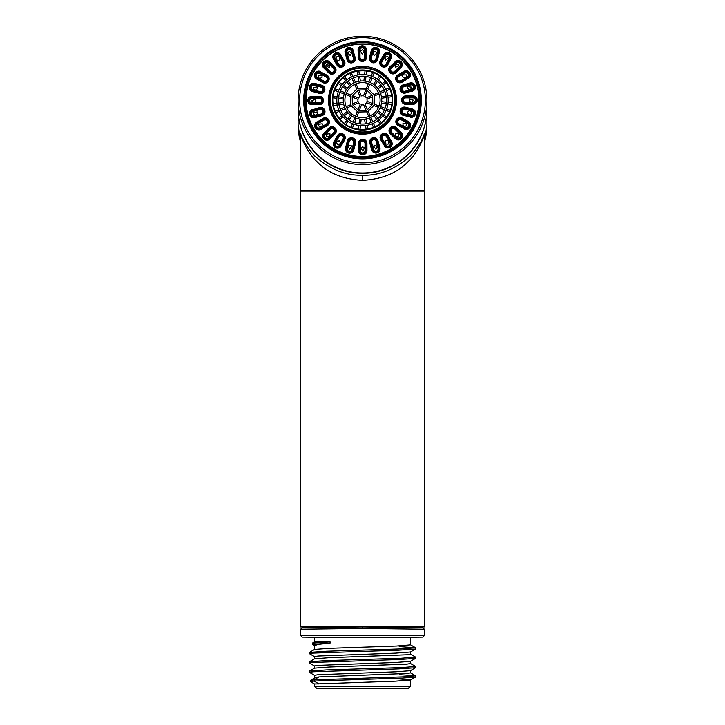 <?xml version="1.0" encoding="UTF-8"?>
<svg xmlns="http://www.w3.org/2000/svg" width="725" height="725" viewBox="0 0 725 725"><rect width="100%" height="100%" fill="white"/><g stroke="black" fill="none" stroke-linecap="round" stroke-linejoin="round"><path stroke-width="1.09" d="M375.024 191.092L362.681 191.092M300.667 134.913L300.485 133.826C301.056 132.167 299.624 139.064 314.704 156.002C329.866 169.387 345.798 175.794 362.5 175.214C379.22 175.794 395.161 169.378 410.323 155.975C425.358 139.073 423.953 132.167 424.515 133.826L424.333 134.913M300.485 133.826L300.676 135.212C301.056 136.227 306.947 152.803 316.861 161.53C327.718 173.012 342.934 179.283 362.5 180.344C382.111 179.274 397.354 172.985 408.22 161.458C418.08 152.739 423.953 136.209 424.324 135.212L424.343 134.778M300.676 626.926L300.676 191.092L424.324 191.092L424.324 626.926L300.676 626.926M317.088 688.75L407.912 688.75L410.495 686.176L314.505 686.176L317.088 688.75M314.505 686.176L314.505 683.992L395.506 681.174L410.423 680.041L415.525 677.087L415.525 675.763L399.33 674.64M410.495 670.652L410.495 672.891L406.825 673.471L318.855 676.923L314.741 677.911M314.505 678.047L314.505 675.292L318.157 674.703L395.515 671.821L410.423 670.697L415.588 667.671L415.525 666.411L410.423 663.466M410.495 679.959L399.348 678.926M318.855 683.992L314.224 681.056L402.538 678.083L415.525 677.087M314.577 675.365L309.412 672.347L313.291 671.776L398.678 668.894L415.525 667.743M314.577 666.021L309.412 663.003L313.3 662.423L398.65 659.551L415.525 658.4L415.534 657.067L410.423 654.122M314.577 656.678L309.412 653.651L313.354 653.08L398.569 650.207L415.525 649.056L415.525 647.724L399.185 646.591M314.505 658.835L314.505 656.596L318.157 656.016L395.506 653.134L410.423 652.011L415.525 649.056M314.505 668.178L314.505 665.94L318.157 665.36L395.515 662.478L410.423 661.354L415.525 658.4M310.454 681.618L310.517 680.367L314.224 679.869L314.224 681.056L310.454 681.618L314.505 683.992M318.855 676.923L314.224 679.869L403.78 676.842L415.588 675.836M410.495 661.309L410.495 663.547L406.843 664.127L329.431 667.009L314.577 668.133L309.475 671.087L326.25 669.945L400.526 667.634L415.588 666.483M410.495 651.965L410.495 654.195L406.834 654.784L329.449 657.666L314.577 658.789L309.466 661.744L326.322 660.593L400.49 658.291L415.588 657.14M330.083 641.888L330.083 643.075L312.312 644.389L312.375 643.12L330.083 641.888L314.505 641.888L314.505 637.23L410.495 637.23L410.495 644.851L396.475 646.02L329.485 648.313L314.577 649.446L309.475 652.4L326.468 651.24L400.417 648.947L415.588 647.797M309.412 672.347L309.475 671.087M309.412 663.003L309.466 661.744M314.505 649.482L314.505 645.54L318.583 644.308L330.083 643.075M325.924 626.926L302.207 627.669L362.5 626.926L362.5 628.475L424.107 629.209L364.467 628.493M422.793 627.669L362.5 626.926L422.802 627.669L424.324 629.209L422.956 629.191M325.924 627.379L302.189 627.669L300.676 629.209L362.5 628.475M312.312 644.389L314.786 645.866M362.264 44.098A56.414 56.197 180 0 1 418.914 100.295A56.414 56.197 180 0 1 362.736 156.491A56.414 56.197 180 0 1 306.086 100.295A56.414 56.197 180 0 1 362.264 44.098M358.041 50.016L358.331 57.212L358.041 50.016A4.241 4.223 -0 0 1 361.938 45.793A4.241 4.223 -0 0 1 366.524 49.98L366.297 57.175L366.524 49.98M395.986 72.654L401.061 67.552L395.986 72.654A4.241 4.223 -0 0 1 390.222 72.899A4.241 4.223 -0 0 1 389.959 66.709L390.141 66.89A3.988 3.969 -0 0 0 391.464 73.361A3.988 3.969 -0 0 0 395.796 72.482L395.324 72.047A3.317 3.308 180 0 1 389.651 69.736A3.317 3.308 180 0 1 390.612 67.398L395.805 62.422L390.612 67.398L390.141 66.89L395.216 61.788L389.959 66.709M366.959 150.573L366.923 143.387L366.959 150.573A4.241 4.223 -0 0 1 363.062 154.797A4.241 4.223 -0 0 1 358.476 150.61L358.703 143.423L358.476 150.61M312.031 104.735L319.245 104.454L312.031 104.735A4.241 4.223 -0 0 1 307.79 100.847A4.241 4.223 -0 0 1 311.995 96.28L319.208 96.253A4.241 4.223 -0 0 1 323.45 100.132A4.241 4.223 -0 0 1 319.245 104.699M362.645 134.17A34.003 33.876 -0 0 0 396.502 100.15A34.003 33.876 -0 0 0 362.355 66.419A34.003 33.876 -0 0 0 328.498 100.44A34.003 33.876 -0 0 0 362.645 134.17M365.599 50.025L365.472 57.221L365.599 50.025A3.317 3.308 180 0 0 362.455 46.735A3.317 3.308 180 0 0 358.966 50.052L359.165 57.248L359.129 50.061L358.304 50.025A3.988 3.969 -0 0 1 361.965 46.047A3.988 3.969 -0 0 1 366.27 49.989L365.599 50.025M362.282 49.771L364.267 51.167L362.301 53.949L360.316 51.167L362.282 49.771M375.441 51.439L376.909 52.843L374.372 55.481L372.967 52.68L375.441 51.439M387.721 56.441L388.7 57.719L385.637 60.066L384.776 57.393L387.721 56.441M398.27 64.443L398.841 65.449L395.324 67.407L394.935 64.969L398.27 64.443M402.774 76.995C405.338 78.617 406.544 77.919 406.39 74.892L402.765 74.902L402.774 76.995M411.519 87.082C410.885 90.045 409.534 90.407 407.477 88.178L407.722 86.511L411.555 87.208M413.005 104.309L412.996 103.276L405.792 103.312L413.005 103.421A3.317 3.308 180 0 0 416.304 100.104A3.317 3.308 180 0 0 412.969 96.815L412.969 95.854A4.241 4.223 -0 0 1 417.21 99.742A4.241 4.223 -0 0 1 413.005 104.309L405.792 104.337A4.241 4.223 -0 0 1 401.55 100.458A4.241 4.223 -0 0 1 405.755 95.89L412.969 95.854M413.304 100.168C411.918 102.868 410.522 102.877 409.118 100.186L409.48 98.999L413.304 100.168M411.628 113.272C409.589 115.529 408.238 115.175 407.577 112.212C409.616 109.964 410.966 110.318 411.628 113.272M406.607 125.507C404.052 127.156 402.837 126.458 402.964 123.431L406.816 123.93L406.607 125.507M395.361 138.711L396.131 137.995L390.893 133.038L396.013 138.094A3.317 3.308 180 0 0 401.668 135.729A3.317 3.308 180 0 0 400.689 133.4L395.451 128.47L400.572 133.527L401.333 132.711L396.212 127.645A4.241 4.223 -0 0 0 389.996 127.917A4.241 4.223 -0 0 0 390.24 133.645L395.361 138.711A4.241 4.223 -0 0 0 401.587 138.439A4.241 4.223 -0 0 0 401.333 132.711M398.578 136.019C395.678 136.953 394.69 135.974 395.605 133.083L399.085 133.907L398.578 136.019M388.093 144.112C389.724 141.547 389.017 140.351 385.981 140.505C384.35 143.061 385.048 144.266 388.093 144.112M377.97 140.777L377.082 141.058L378.822 148.045A3.154 3.145 180 0 1 376.692 151.878A3.154 3.145 180 0 1 372.732 149.703L372.568 149.731A3.317 3.308 -0 0 0 379.093 148.843A3.317 3.308 -0 0 0 378.976 147.991L379.864 147.71L377.97 140.777A4.241 4.223 -0 0 0 372.451 137.913A4.241 4.223 -0 0 0 369.786 142.997L371.68 149.93A4.241 4.223 -0 0 0 377.199 152.803A4.241 4.223 -0 0 0 379.864 147.71M375.858 149.214L373.556 146.051L374.752 145.19L377.19 146.287L375.858 149.214M359.401 150.646A3.317 3.308 -0 0 0 362.545 153.927A3.317 3.308 -0 0 0 366.034 150.619L365.835 143.441L365.871 150.628A3.154 3.145 180 0 1 362.817 153.782A3.154 3.145 180 0 1 359.555 150.655L359.364 143.459L359.401 150.646L358.73 150.61A3.988 3.969 -0 0 0 363.035 154.552A3.988 3.969 -0 0 0 366.696 150.583L366.034 150.619M362.718 150.999L360.896 147.864L362.699 146.822L364.521 147.873L362.718 150.999M355.576 143.061L354.688 142.861L352.694 149.785A3.154 3.145 180 0 1 348.924 152.042A3.154 3.145 180 0 1 346.586 148.181L346.432 148.127A3.317 3.308 -0 0 0 349.042 152.223A3.317 3.308 -0 0 0 352.848 149.812L353.737 150.002L355.576 143.061A4.241 4.223 -0 0 0 352.241 137.823A4.241 4.223 -0 0 0 347.375 140.904L345.535 147.855A4.241 4.223 -0 0 0 348.879 153.084A4.241 4.223 -0 0 0 353.737 150.002M349.559 149.332L348.208 146.396L350.628 145.29L351.843 146.169L349.559 149.332M337.279 144.32L336.382 141.738L339.363 140.695C341.013 143.242 340.324 144.447 337.279 144.32M323.939 133.038L324.592 133.717A3.317 3.308 180 0 0 325.534 139.037A3.317 3.308 180 0 0 329.304 138.375L334.27 133.173L329.195 138.276L329.966 138.983L335.041 133.88A4.241 4.223 -0 0 0 334.778 127.691A4.241 4.223 -0 0 0 329.014 127.935L323.939 133.038A4.241 4.223 -0 0 0 324.202 139.227A4.241 4.223 -0 0 0 329.966 138.983M329.676 133.364C330.618 136.246 329.63 137.233 326.73 136.327L326.214 134.198L329.884 133.599M318.61 125.878L318.393 124.283L322.226 123.776C322.38 126.802 321.175 127.5 318.61 125.878M313.481 113.689L313.463 112.674L317.206 111.922L317.523 112.593C316.888 115.556 315.538 115.927 313.481 113.689M319.208 96.253L319.208 96.516A3.988 3.969 -0 0 1 323.205 100.467A3.988 3.969 -0 0 1 319.245 104.454L319.236 103.675L312.022 103.702L319.236 103.82A3.317 3.308 180 0 0 322.543 100.503A3.317 3.308 180 0 0 319.208 97.213L312.004 97.413L319.208 97.386L319.208 96.516L311.995 96.543A3.988 3.969 -0 0 0 308.025 100.53A3.988 3.969 -0 0 0 312.031 104.482L312.031 103.856A3.317 3.308 180 0 1 308.696 100.557A3.317 3.308 180 0 1 311.995 97.241L311.995 96.28M311.696 100.603L315.52 99.416L315.882 100.585C314.496 103.276 313.1 103.285 311.696 100.603M314.759 83.393L314.478 84.499L321.501 86.157L314.523 84.327A3.317 3.308 180 0 0 310.363 87.535A3.317 3.308 180 0 0 312.828 90.716L312.602 91.568L319.571 93.398A4.241 4.223 -0 0 0 324.827 90.072A4.241 4.223 -0 0 0 321.737 85.224L314.759 83.393A4.241 4.223 -0 0 0 309.502 86.728A4.241 4.223 -0 0 0 312.602 91.568M313.372 87.489L317.169 86.909L317.423 88.559C315.384 90.806 314.034 90.453 313.372 87.489L313.345 87.607M318.393 75.264L322.027 75.255L322.036 77.339C319.48 78.98 318.266 78.291 318.393 75.264M329.639 61.879L328.869 62.703L333.989 67.76L328.987 62.577A3.317 3.308 180 0 0 323.332 64.933A3.317 3.308 180 0 0 324.311 67.271L323.667 67.878L328.788 72.944A4.241 4.223 -0 0 0 335.004 72.672A4.241 4.223 -0 0 0 334.76 66.945L329.639 61.879A4.241 4.223 -0 0 0 323.413 62.142A4.241 4.223 -0 0 0 323.667 67.878M326.422 64.752L329.775 65.259L329.395 67.688L325.869 65.739L326.422 64.752M336.907 56.659C335.276 59.214 335.983 60.42 339.019 60.266C340.65 57.71 339.952 56.505 336.907 56.659M349.142 51.547L351.634 52.78L350.248 55.58L347.692 52.952L349.142 51.547M329.957 93.815L331.579 88.332C341.52 58.072 390.458 62.296 395.043 93.815A33.214 33.087 180 0 1 353.093 132.149A33.214 33.087 180 0 1 331.57 88.35M380.833 76.886L378.468 80.076M377.199 79.143L379.565 75.944M366.116 129.358L365.563 125.76A25.701 25.602 -0 0 0 367.122 125.525L367.675 129.132M373.538 127.455L372.07 124.102A25.701 25.602 -0 0 0 373.511 123.477L374.988 126.83M380.226 123.712L377.915 120.83A25.701 25.602 -0 0 0 379.148 119.852L381.468 122.742M385.736 118.374L382.709 116.154A25.701 25.602 -0 0 0 383.652 114.894L386.688 117.115M389.688 111.795L386.135 110.408A25.701 25.602 -0 0 0 386.706 108.94L390.277 110.336M391.808 104.4L387.947 103.965A25.701 25.602 -0 0 0 388.12 102.406L391.998 102.841M371.871 76.297A25.683 25.583 180 0 1 388.056 97.567A25.683 25.583 180 0 1 353.129 123.939A25.683 25.583 180 0 1 336.944 97.567A25.683 25.583 180 0 1 371.871 76.297M351.054 127.292L352.395 123.884A25.701 25.602 -0 0 0 353.863 124.455L352.522 127.863M358.449 129.304L358.857 125.688A25.701 25.602 -0 0 0 360.425 125.86L360.017 129.476M366.614 70.842L366.17 74.793M364.603 74.621L365.047 70.669M336.944 97.567L336.926 97.784A25.701 25.602 -0 0 0 336.88 98.274L332.956 97.83M333.138 103.974L336.98 103.394A25.701 25.602 -0 0 0 337.216 104.944L333.382 105.524M335.14 111.396L338.647 109.865A25.701 25.602 -0 0 0 339.273 111.306L335.784 112.828M338.992 118.03L341.928 115.692A25.701 25.602 -0 0 0 342.916 116.924L339.989 119.253M344.42 123.449L346.623 120.477A25.701 25.602 -0 0 0 347.891 121.41L345.698 124.374M374.127 72.926L372.668 76.623M371.209 76.043L372.659 72.346M353.737 122.407A24.034 23.943 -0 0 0 386.416 102.506A24.034 23.943 -0 0 0 371.263 77.82A24.034 23.943 -0 0 0 338.584 102.506A24.034 23.943 -0 0 0 353.737 122.407M386.253 103.784L381.54 103.258A19.267 19.185 -0 0 0 381.712 101.69L386.434 102.216A24.016 23.925 180 0 1 386.407 102.615M381.432 96.688L386.108 95.981A24.016 23.925 180 0 1 386.343 97.54L381.649 98.247M379.891 91.912L384.178 90.045A24.016 23.925 180 0 1 384.803 91.486L380.507 93.362M377.145 87.68L380.761 84.807A24.016 23.925 180 0 1 381.749 86.039L378.115 88.921M373.384 84.308L376.103 80.629A24.016 23.925 180 0 1 377.372 81.562L374.644 85.251M368.853 82.025L370.52 77.793A24.016 23.925 180 0 1 371.988 78.363L370.321 82.605M359.065 123.812L359.573 119.308A19.267 19.185 -0 0 0 361.141 119.48L360.633 123.984M365.282 123.893L364.603 119.417A19.267 19.185 -0 0 0 366.161 119.181L366.841 123.667M371.318 122.389L369.487 118.22A19.267 19.185 -0 0 0 370.928 117.595L372.759 121.764M376.755 119.389L373.892 115.81A19.267 19.185 -0 0 0 375.124 114.831L377.997 118.411M381.259 115.085L377.526 112.348A19.267 19.185 -0 0 0 378.459 111.079L382.202 113.825M384.495 109.765L380.136 108.061A19.267 19.185 -0 0 0 380.707 106.602L385.084 108.306M369.514 82.269A19.24 19.167 180 0 1 381.649 98.201A19.24 19.167 180 0 1 355.486 117.957A19.24 19.167 180 0 1 343.351 98.201A19.24 19.167 180 0 1 369.514 82.269M353.075 122.144L354.743 117.903A19.267 19.185 -0 0 0 356.211 118.483L354.552 122.706M363.877 81.001L364.385 76.497A24.016 23.925 180 0 1 365.953 76.669L365.445 81.173M358.812 81.3L358.132 76.823A24.016 23.925 180 0 1 359.691 76.587L360.37 81.064M353.999 82.922L352.169 78.744A24.016 23.925 180 0 1 353.61 78.119L355.44 82.287M349.785 85.731L346.903 82.152A24.016 23.925 180 0 1 348.145 81.164L351.009 84.743M346.459 89.537L342.717 86.792A24.016 23.925 180 0 1 343.65 85.523L347.384 88.26M344.248 94.06L339.862 92.356A24.016 23.925 180 0 1 340.442 90.888L344.801 92.592M343.351 98.201L343.333 98.428A19.267 19.185 -0 0 0 343.288 98.99L338.566 98.455A24.016 23.925 180 0 1 338.738 96.896L343.451 97.422M338.657 103.14L343.351 102.433A19.267 19.185 -0 0 0 343.587 103.983L338.91 104.69M340.252 109.167L344.547 107.3A19.267 19.185 -0 0 0 345.182 108.741L340.895 110.608M343.342 114.577L346.967 111.686A19.267 19.185 -0 0 0 347.955 112.919L344.339 115.792M347.719 118.991L350.447 115.311A19.267 19.185 -0 0 0 351.716 116.245L348.997 119.924M356.084 116.435A17.59 17.527 -0 0 0 380.009 101.863A17.59 17.527 -0 0 0 368.916 83.792A17.59 17.527 -0 0 0 344.991 101.863A17.59 17.527 -0 0 0 356.084 116.435M373.864 94.594L378.296 92.664A17.572 17.509 180 0 1 378.885 94.005L374.308 95.999L374.272 94.993L374.462 104.781L367.647 111.84L357.815 112.031L350.728 105.243L350.538 95.446L357.353 88.387L367.185 88.196L374.272 94.993M366.478 88.214L368.218 83.792A17.572 17.509 180 0 1 369.587 84.318L367.82 88.812M355.486 116.19L357.235 111.732L358.603 112.266L356.845 116.716M346.178 106.648L350.692 104.681L351.281 106.022L346.777 107.98M350.538 95.446L350.528 96.452L345.888 94.64A17.572 17.509 180 0 1 346.423 93.28L350.927 95.038M356.736 89.03L354.797 84.608A17.572 17.509 180 0 1 356.138 84.018L358.05 88.377M378.513 107.373L373.937 105.587L374.472 104.228L379.066 106.022M368.78 116.489L366.859 112.103L368.2 111.514L370.131 115.909M352.196 96.099L352.359 104.527L358.467 110.381L366.932 110.218L372.804 104.137L372.641 95.7L366.533 89.855L358.068 90.018L352.196 96.099L352.767 95.754L358.558 98.02A4.577 4.567 180 0 1 360.017 96.507L357.525 90.833L358.077 90.262L358.875 90.244L361.358 95.918A4.577 4.567 180 0 1 363.47 95.881L365.735 90.117L366.524 90.099L367.095 90.643L364.829 96.416A4.577 4.567 180 0 1 366.352 97.866L372.043 95.383L372.614 95.936L372.632 96.724L366.941 99.207A4.577 4.567 180 0 1 366.977 101.301L372.768 103.557L372.777 104.164M352.377 104.545L352.368 103.956L358.059 101.473A4.577 4.567 180 0 1 358.023 99.379L352.232 97.114L352.223 96.325M372.097 104.871L366.442 102.66A4.577 4.567 180 0 1 364.983 104.173L367.412 109.72M366.043 110.236L363.642 104.762A4.577 4.567 180 0 1 361.53 104.799L359.346 110.363M357.96 109.892L360.171 104.264A4.577 4.567 180 0 1 358.648 102.814L353.093 105.234M333.119 96.271L337.053 96.706M338.24 91.722L334.551 90.281M335.113 88.812L338.811 90.253M341.267 85.722L338.067 83.375M338.992 82.106L342.191 84.453M345.762 80.711L343.278 77.611M344.502 76.623L346.985 79.723M351.417 77.04L349.822 73.397M351.263 72.763L352.858 76.406M357.842 74.956L357.244 71.023M358.812 70.787L359.401 74.72M382.175 83.683L385.283 81.209M386.262 82.442L383.153 84.916M385.791 89.338L389.425 87.761M390.05 89.202L386.416 90.788M387.803 95.727L391.708 95.138M391.935 96.697L388.02 97.286M425.348 100.267A62.848 62.613 180 0 1 362.5 162.88A62.848 62.613 180 0 1 299.652 100.267A62.848 62.613 180 0 1 362.5 37.655A62.848 62.613 180 0 1 425.348 100.267M362.5 164.557A64.398 64.153 180 0 1 298.102 100.403A64.398 64.153 180 0 1 362.5 36.25A64.398 64.153 180 0 1 426.898 100.403A64.398 64.153 180 0 1 362.5 164.557M426.898 100.403L426.898 108.841A64.398 64.153 -0 0 1 362.5 172.994A64.398 64.153 -0 0 1 298.102 108.841L298.102 100.403M388.609 50.197A64.398 64.153 -0 0 0 386.597 49.354M338.403 49.354A64.398 64.153 -0 0 0 336.391 50.197M305.687 100.467A56.813 56.604 -0 0 0 362.5 157.071A56.813 56.604 -0 0 0 419.313 100.467A56.813 56.604 -0 0 0 362.5 43.872A56.813 56.604 -0 0 0 305.687 100.467M305.787 100.494A56.713 56.496 180 0 1 362.89 43.998A56.713 56.496 180 0 1 419.204 101.273A56.713 56.496 180 0 1 362.11 156.981A56.713 56.496 180 0 1 305.787 100.494M424.515 133.826L424.324 190.575L423.808 191.092M300.657 134.778L300.676 190.575L424.324 190.575M298.102 124.628A64.398 64.153 -0 0 0 300.676 142.589L298.102 124.628L298.102 109.185A64.398 64.153 180 0 1 298.102 109.013L298.102 109.185A64.398 64.153 180 0 0 362.5 173.338A64.398 64.153 180 0 0 426.898 109.185L426.898 124.628A64.398 64.153 -0 0 1 424.324 142.589L426.898 124.628M362.5 175.214L362.5 180.344M422.793 637.094L302.207 637.094L300.676 635.553L424.324 635.553L422.793 637.094L410.495 637.23M358.077 57.203A4.241 4.223 -0 0 0 362.663 61.398A4.241 4.223 -0 0 0 366.56 57.166M379.465 52.735A4.241 4.223 -0 0 0 376.121 47.506A4.241 4.223 -0 0 0 371.263 50.578L369.424 57.529A4.241 4.223 -0 0 0 372.759 62.758A4.241 4.223 -0 0 0 377.625 59.686L379.211 52.671A3.988 3.969 -0 0 0 375.867 47.732A3.988 3.969 -0 0 0 371.508 50.65L371.263 50.578M391.237 58.725A4.241 4.223 -0 0 0 389.37 52.816A4.241 4.223 -0 0 0 383.878 54.538L380.299 60.773A4.241 4.223 -0 0 0 382.166 66.691A4.241 4.223 -0 0 0 387.657 64.969L391.02 58.607A3.988 3.969 -0 0 0 388.573 52.798A3.988 3.969 -0 0 0 384.096 54.665L383.878 54.538M401.061 67.552A4.241 4.223 -0 0 0 400.798 61.362A4.241 4.223 -0 0 0 395.034 61.607M408.257 78.608A4.241 4.223 -0 0 0 409.607 72.563A4.241 4.223 -0 0 0 403.979 71.313L397.753 74.929A4.241 4.223 -0 0 0 396.394 80.983A4.241 4.223 -0 0 0 402.022 82.233L408.121 78.4A3.988 3.969 -0 0 0 410.096 74.956A3.988 3.969 -0 0 0 404.106 71.539L403.979 71.313M412.326 91.151A4.241 4.223 -0 0 0 415.208 85.65A4.241 4.223 -0 0 0 410.096 82.994L403.136 84.888A4.241 4.223 -0 0 0 400.254 90.38A4.241 4.223 -0 0 0 405.366 93.036L412.262 90.906A3.988 3.969 -0 0 0 415.198 87.063A3.988 3.969 -0 0 0 410.16 83.248L410.096 82.994M410.241 117.187A4.241 4.223 -0 0 0 415.498 113.861A4.241 4.223 -0 0 0 412.398 109.022L405.429 107.191A4.241 4.223 -0 0 0 400.173 110.517A4.241 4.223 -0 0 0 403.263 115.366L410.305 116.952A3.988 3.969 -0 0 0 415.307 113.091A3.988 3.969 -0 0 0 412.335 109.276L412.398 109.022M404.224 128.923A4.241 4.223 -0 0 0 410.16 127.065A4.241 4.223 -0 0 0 408.438 121.592L402.176 118.021A4.241 4.223 -0 0 0 396.24 119.879A4.241 4.223 -0 0 0 397.962 125.362L404.351 128.706A3.988 3.969 -0 0 0 410.314 125.244A3.988 3.969 -0 0 0 408.311 121.818L408.438 121.592M384.268 145.87A4.241 4.223 -0 0 0 390.34 147.22A4.241 4.223 -0 0 0 391.591 141.62L387.957 135.412A4.241 4.223 -0 0 0 381.885 134.062A4.241 4.223 -0 0 0 380.634 139.662L384.486 145.752A3.988 3.969 -0 0 0 391.908 143.731A3.988 3.969 -0 0 0 391.373 141.756L391.591 141.62M366.923 143.387A4.241 4.223 -0 0 0 362.337 139.191A4.241 4.223 -0 0 0 358.44 143.423M333.763 141.864A4.241 4.223 -0 0 0 335.63 147.773A4.241 4.223 -0 0 0 341.122 146.051L344.701 139.816A4.241 4.223 -0 0 0 342.834 133.898A4.241 4.223 -0 0 0 337.343 135.62L333.98 141.991A3.988 3.969 -0 0 0 336.427 147.8A3.988 3.969 -0 0 0 340.904 145.933L341.122 146.051M316.743 121.972A4.241 4.223 -0 0 0 315.393 128.026A4.241 4.223 -0 0 0 321.021 129.277L327.247 125.661A4.241 4.223 -0 0 0 328.606 119.607A4.241 4.223 -0 0 0 322.978 118.356L316.879 122.208A3.988 3.969 -0 0 0 314.904 125.652A3.988 3.969 -0 0 0 320.894 129.059L321.021 129.277M312.674 109.439A4.241 4.223 -0 0 0 309.792 114.94A4.241 4.223 -0 0 0 314.904 117.595L321.864 115.701A4.241 4.223 -0 0 0 324.746 110.209A4.241 4.223 -0 0 0 319.634 107.554L312.738 109.693A3.988 3.969 -0 0 0 309.802 113.544A3.988 3.969 -0 0 0 314.84 117.35L314.904 117.595M320.776 71.666A4.241 4.223 -0 0 0 314.84 73.524A4.241 4.223 -0 0 0 316.562 78.998L322.824 82.568A4.241 4.223 -0 0 0 328.76 80.711A4.241 4.223 -0 0 0 327.038 75.228L320.649 71.893A3.988 3.969 -0 0 0 314.686 75.355A3.988 3.969 -0 0 0 316.689 78.78L316.562 78.998M340.732 54.719A4.241 4.223 -0 0 0 334.66 53.369A4.241 4.223 -0 0 0 333.409 58.97L337.043 65.177A4.241 4.223 -0 0 0 343.115 66.528A4.241 4.223 -0 0 0 344.366 60.927L340.514 54.855A3.988 3.969 -0 0 0 333.092 56.867A3.988 3.969 -0 0 0 333.627 58.852L333.409 58.97M353.32 50.659A4.241 4.223 -0 0 0 347.801 47.787A4.241 4.223 -0 0 0 345.136 52.88L347.03 59.812A4.241 4.223 -0 0 0 352.549 62.676A4.241 4.223 -0 0 0 355.214 57.592L353.066 50.732A3.988 3.969 -0 0 0 345.245 51.792A3.988 3.969 -0 0 0 345.381 52.816L345.136 52.88M359.147 49.726A3.154 3.145 -0 0 0 359.129 50.061L359.972 50.098A2.32 2.311 180 0 1 364.566 49.69A2.32 2.311 180 0 1 364.603 50.079L365.445 50.034A3.154 3.145 -0 0 0 362.183 46.907A3.154 3.145 -0 0 0 359.147 49.726M364.639 57.266L365.472 57.221A3.154 3.145 -0 0 1 362.428 60.383A3.154 3.145 -0 0 1 359.165 57.248L359.999 57.284A2.32 2.311 180 0 0 362.518 59.577A2.32 2.311 180 0 0 364.639 57.266L364.603 50.079M365.618 57.565A3.317 3.308 180 0 1 362.156 60.528A3.317 3.308 180 0 1 359.002 57.239L358.331 57.212A3.988 3.969 -0 0 0 362.636 61.145A3.988 3.969 -0 0 0 366.297 57.175L365.636 57.212A3.317 3.308 180 0 1 365.618 57.565M359.972 50.098L359.999 57.284M369.424 57.529L370.312 57.801L372.152 50.859A3.317 3.308 180 0 1 378.677 51.683A3.317 3.308 180 0 1 378.568 52.535L376.728 59.486L377.372 59.622L379.211 52.671L378.414 52.508A3.154 3.145 -0 0 0 376.076 48.648A3.154 3.145 -0 0 0 372.306 50.913L371.508 50.65L369.668 57.601A3.988 3.969 -0 0 0 373.022 62.549A3.988 3.969 -0 0 0 377.372 59.622L377.625 59.686M370.312 57.801L371.282 58.109L373.121 51.158L372.306 50.913L370.475 57.855A3.154 3.145 -0 0 0 372.813 61.725A3.154 3.145 -0 0 0 376.574 59.459L376.728 59.486A3.317 3.308 180 0 1 370.203 58.662A3.317 3.308 180 0 1 370.312 57.801M377.598 52.336L375.767 59.287L376.574 59.459L378.414 52.508L377.598 52.336A2.32 2.311 180 0 0 375.758 49.472A2.32 2.311 180 0 0 373.121 51.158M375.767 59.287A2.32 2.311 180 0 1 371.218 58.489A2.32 2.311 180 0 1 371.282 58.109M380.299 60.773L381.096 61.272L384.676 55.027A3.317 3.308 180 0 1 390.875 56.659A3.317 3.308 180 0 1 390.44 58.308L386.86 64.552L387.44 64.842L391.02 58.607L390.295 58.245A3.154 3.145 -0 0 0 389.044 53.913A3.154 3.145 -0 0 0 384.821 55.127L384.096 54.665L380.516 60.909A3.988 3.969 -0 0 0 382.963 66.709A3.988 3.969 -0 0 0 387.44 64.842L387.657 64.969M381.096 61.272L381.966 61.815L385.546 55.571L384.821 55.127L381.241 61.362A3.154 3.145 -0 0 0 382.492 65.694A3.154 3.145 -0 0 0 386.715 64.48L386.86 64.552A3.317 3.308 180 0 1 380.661 62.921A3.317 3.308 180 0 1 381.096 61.272M389.57 57.864L385.99 64.108L386.715 64.48L390.295 58.245L389.57 57.864A2.32 2.311 180 0 0 388.537 54.629A2.32 2.311 180 0 0 385.546 55.571M385.99 64.108A2.32 2.311 180 0 1 381.803 62.16A2.32 2.311 180 0 1 381.966 61.815M402.031 64.57A3.988 3.969 -0 0 0 395.216 61.788L395.696 62.296A3.317 3.308 180 0 1 401.369 64.607A3.317 3.308 180 0 1 400.408 66.945L400.291 66.845A3.154 3.145 -0 0 0 400.2 62.332A3.154 3.145 -0 0 0 395.805 62.422L396.403 63.048A2.32 2.311 180 0 1 399.946 66.002A2.32 2.311 180 0 1 399.692 66.292L400.291 66.845L395.324 72.047L400.408 66.945L400.88 67.38A3.988 3.969 -0 0 0 402.031 64.57M394.618 71.394L395.216 71.947A3.154 3.145 -0 0 1 390.811 72.029A3.154 3.145 -0 0 1 390.73 67.525L391.328 68.15A2.32 2.311 180 0 0 391.482 71.539A2.32 2.311 180 0 0 394.618 71.394L399.692 66.292M396.403 63.048L391.328 68.15M397.753 74.929L398.215 75.762L404.441 72.147A3.317 3.308 180 0 1 409.435 74.992A3.317 3.308 180 0 1 407.785 77.856L401.559 81.472L401.895 82.016L408.121 78.4L407.704 77.729A3.154 3.145 -0 0 0 408.791 73.352A3.154 3.145 -0 0 0 404.523 72.301L404.106 71.539L397.88 75.155A3.988 3.969 -0 0 0 395.904 78.608A3.988 3.969 -0 0 0 401.895 82.016L402.022 82.233M398.215 75.762L398.714 76.678L404.949 73.053L404.523 72.301L398.297 75.917A3.154 3.145 -0 0 0 397.209 80.294A3.154 3.145 -0 0 0 401.478 81.354L401.559 81.472A3.317 3.308 180 0 1 396.566 78.635A3.317 3.308 180 0 1 398.215 75.762M407.287 77.049L401.052 80.665L401.478 81.354L407.704 77.729L407.287 77.049A2.32 2.311 180 0 0 408.012 73.723A2.32 2.311 180 0 0 404.949 73.053M401.052 80.665A2.32 2.311 180 0 1 398.397 76.895A2.32 2.311 180 0 1 398.714 76.678M403.136 84.888L403.381 85.813L410.341 83.919A3.317 3.308 180 0 1 414.528 87.1A3.317 3.308 180 0 1 412.081 90.299L405.121 92.193L405.302 92.791L412.262 90.906L412.045 90.154A3.154 3.145 -0 0 0 414.229 86.203A3.154 3.145 -0 0 0 410.377 84.091L410.16 83.248L403.209 85.142A3.988 3.969 -0 0 0 400.272 88.985A3.988 3.969 -0 0 0 405.302 92.791L405.366 93.036M403.381 85.813L403.644 86.819L410.604 84.934L410.377 84.091L403.426 85.976A3.154 3.145 -0 0 0 401.233 89.927A3.154 3.145 -0 0 0 405.085 92.048L405.121 92.193A3.317 3.308 180 0 1 400.934 89.012A3.317 3.308 180 0 1 403.381 85.813M411.818 89.392L404.858 91.278L405.085 92.048L412.045 90.154L411.818 89.392A2.32 2.311 180 0 0 413.386 86.366A2.32 2.311 180 0 0 410.604 84.934M404.858 91.278A2.32 2.311 180 0 1 403.281 86.955A2.32 2.311 180 0 1 403.644 86.819M416.975 100.068A3.988 3.969 -0 0 0 412.969 96.117L405.755 96.153A3.988 3.969 -0 0 0 401.795 100.132A3.988 3.969 -0 0 0 405.792 104.083L413.005 104.056A3.988 3.969 -0 0 0 416.975 100.068M405.755 95.89L405.764 96.851A3.317 3.308 180 0 0 402.457 100.168A3.317 3.308 180 0 0 405.792 103.457L405.792 104.337M405.764 97.893A2.32 2.311 180 0 0 403.462 100.403A2.32 2.311 180 0 0 405.782 102.515L405.792 103.312A3.154 3.145 -0 0 1 402.62 100.267A3.154 3.145 -0 0 1 405.764 97.023L412.969 96.815L405.764 97.023L405.764 97.893L412.978 97.866L412.978 96.987A3.154 3.145 -0 0 1 413.531 103.231A3.154 3.145 -0 0 1 412.996 103.276L412.996 102.479A2.32 2.311 180 0 0 415.298 99.968A2.32 2.311 180 0 0 412.978 97.866M405.782 102.515L412.996 102.479M405.429 107.191L405.193 108.116L412.172 109.946A3.317 3.308 180 0 1 414.637 113.127A3.317 3.308 180 0 1 410.477 116.344L403.499 114.514L403.336 115.121L410.305 116.952L410.522 116.199A3.154 3.145 -0 0 0 414.401 113.87A3.154 3.145 -0 0 0 412.126 110.118L412.335 109.276L405.366 107.445A3.988 3.969 -0 0 0 400.363 111.297A3.988 3.969 -0 0 0 403.336 115.121L403.263 115.366M405.193 108.116L404.94 109.131L411.909 110.961L412.126 110.118L405.148 108.288A3.154 3.145 -0 0 0 401.269 110.617A3.154 3.145 -0 0 0 403.544 114.369L403.499 114.514A3.317 3.308 180 0 1 401.034 111.333A3.317 3.308 180 0 1 405.193 108.116M410.731 115.429L403.752 113.598L403.544 114.369L410.522 116.199L410.731 115.429A2.32 2.311 180 0 0 413.603 113.598A2.32 2.311 180 0 0 411.909 110.961M403.752 113.598A2.32 2.311 180 0 1 404.559 109.067A2.32 2.311 180 0 1 404.94 109.131M402.176 118.021L401.713 118.864L407.976 122.425A3.317 3.308 180 0 1 409.643 125.28A3.317 3.308 180 0 1 404.686 128.162L398.424 124.6L398.088 125.144L404.351 128.706L404.767 128.035A3.154 3.145 -0 0 0 409.118 126.784A3.154 3.145 -0 0 0 407.894 122.579L408.311 121.818L402.049 118.257A3.988 3.969 -0 0 0 396.086 121.718A3.988 3.969 -0 0 0 398.088 125.144L397.962 125.362M401.713 118.864L401.215 119.779L407.477 123.341L407.894 122.579L401.632 119.018A3.154 3.145 -0 0 0 397.282 120.268A3.154 3.145 -0 0 0 398.505 124.473L398.424 124.6A3.317 3.308 180 0 1 396.747 121.746A3.317 3.308 180 0 1 401.713 118.864M405.175 127.355L398.922 123.785L398.505 124.473L404.767 128.035L405.175 127.355A2.32 2.311 180 0 0 408.429 126.322A2.32 2.311 180 0 0 407.477 123.341M398.922 123.785A2.32 2.311 180 0 1 400.871 119.616A2.32 2.311 180 0 1 401.215 119.779M402.339 135.693A3.988 3.969 -0 0 0 401.152 132.892L396.031 127.836A3.988 3.969 -0 0 0 389.243 130.672A3.988 3.969 -0 0 0 390.422 133.472L395.542 138.529A3.988 3.969 -0 0 0 402.339 135.693M396.212 127.645L395.569 128.343A3.317 3.308 180 0 0 389.914 130.699A3.317 3.308 180 0 0 390.893 133.038L390.24 133.645M390.775 132.684A3.154 3.145 -0 0 0 391.011 132.938L391.6 132.376A2.32 2.311 180 0 1 394.563 128.851A2.32 2.311 180 0 1 394.862 129.095L395.451 128.47A3.154 3.145 -0 0 0 390.92 128.552A3.154 3.145 -0 0 0 390.775 132.684M399.983 134.161L400.572 133.527A3.154 3.145 -0 0 1 396.539 138.33A3.154 3.145 -0 0 1 396.131 137.995L396.72 137.442A2.32 2.311 180 0 0 400.127 137.279A2.32 2.311 180 0 0 399.983 134.161L394.862 129.095M391.6 132.376L396.72 137.442M387.957 135.412L387.159 135.91L390.793 142.118A3.317 3.308 180 0 1 388.799 146.976A3.317 3.308 180 0 1 385.066 145.453L381.432 139.245L380.852 139.544L384.486 145.752L385.202 145.381A3.154 3.145 -0 0 0 389.597 146.468A3.154 3.145 -0 0 0 390.657 142.218L391.373 141.756L387.739 135.548A3.988 3.969 -0 0 0 380.317 137.56A3.988 3.969 -0 0 0 380.852 139.544L380.634 139.662M387.159 135.91L386.298 136.463L389.932 142.671L390.657 142.218L387.023 136.01A3.154 3.145 -0 0 0 382.628 134.922A3.154 3.145 -0 0 0 381.567 139.173L381.432 139.245A3.317 3.308 180 0 1 383.425 134.388A3.317 3.308 180 0 1 387.159 135.91M385.927 145L382.292 138.792L381.567 139.173L385.202 145.381L385.927 145A2.32 2.311 180 0 0 389.262 145.725A2.32 2.311 180 0 0 389.932 142.671M382.292 138.792A2.32 2.311 180 0 1 386.072 136.146A2.32 2.311 180 0 1 386.298 136.463M379.755 148.806A3.988 3.969 -0 0 0 379.619 147.782L377.725 140.849A3.988 3.969 -0 0 0 369.895 141.91A3.988 3.969 -0 0 0 370.031 142.934L371.934 149.867A3.988 3.969 -0 0 0 379.755 148.806M371.68 149.93L372.568 149.731L370.674 142.798L369.786 142.997M373.538 149.513L371.644 142.589L370.674 142.798A3.317 3.308 180 0 1 373.429 138.656A3.317 3.308 180 0 1 377.082 141.058L376.112 141.375L378.006 148.299L378.822 148.045L376.918 141.112A3.154 3.145 -0 0 0 372.958 138.937A3.154 3.145 -0 0 0 370.828 142.771L372.732 149.703L373.538 149.513A2.32 2.311 180 0 0 376.565 151.081A2.32 2.311 180 0 0 378.006 148.299M371.644 142.589A2.32 2.311 180 0 1 373.085 139.807A2.32 2.311 180 0 1 376.112 141.375M366.669 143.396L365.998 143.432A3.317 3.308 180 0 0 362.844 140.142A3.317 3.308 180 0 0 359.364 143.459L358.703 143.423A3.988 3.969 -0 0 1 362.364 139.454A3.988 3.969 -0 0 1 366.669 143.396M359.546 143.133A3.154 3.145 -0 0 0 359.528 143.468L360.361 143.505A2.32 2.311 180 0 1 364.965 143.097A2.32 2.311 180 0 1 365.001 143.487L365.835 143.441A3.154 3.145 -0 0 0 362.572 140.315A3.154 3.145 -0 0 0 359.546 143.133M365.001 143.487L365.028 150.673L365.871 150.628M359.555 150.655L360.397 150.691A2.32 2.311 180 0 0 362.917 152.984A2.32 2.311 180 0 0 365.028 150.673M360.361 143.505L360.397 150.691M345.653 148.951A3.988 3.969 -0 0 0 353.492 149.948L355.332 142.997A3.988 3.969 -0 0 0 351.978 138.049A3.988 3.969 -0 0 0 347.628 140.976L345.789 147.927A3.988 3.969 -0 0 0 345.653 148.951M345.535 147.855L346.432 148.127L348.272 141.185L347.375 140.904M347.402 148.435L349.233 141.484L348.272 141.185A3.317 3.308 180 0 1 354.797 142.009A3.317 3.308 180 0 1 354.688 142.861L353.718 142.662L351.879 149.613L352.694 149.785L354.525 142.834A3.154 3.145 -0 0 0 352.187 138.973A3.154 3.145 -0 0 0 348.426 141.23L346.586 148.181L347.402 148.435A2.32 2.311 180 0 0 349.242 151.298A2.32 2.311 180 0 0 351.879 149.613M349.233 141.484A2.32 2.311 180 0 1 353.782 142.281A2.32 2.311 180 0 1 353.718 142.662M344.701 139.816L343.904 139.399L340.324 145.634A3.317 3.308 180 0 1 334.125 144.012A3.317 3.308 180 0 1 334.56 142.354L338.14 136.119L337.56 135.756L333.98 141.991L334.705 142.453A3.154 3.145 -0 0 0 335.956 146.785A3.154 3.145 -0 0 0 340.179 145.571L340.904 145.933L344.484 139.698A3.988 3.969 -0 0 0 342.037 133.889A3.988 3.969 -0 0 0 337.56 135.756L337.343 135.62M343.904 139.399L343.034 138.955L339.454 145.19L340.179 145.571L343.759 139.336A3.154 3.145 -0 0 0 342.508 134.995A3.154 3.145 -0 0 0 338.285 136.209L338.14 136.119A3.317 3.308 180 0 1 344.339 137.75A3.317 3.308 180 0 1 343.904 139.399M335.43 142.898L339.01 136.663L338.285 136.209L334.705 142.453L335.43 142.898A2.32 2.311 180 0 0 336.463 146.142A2.32 2.311 180 0 0 339.454 145.19M339.01 136.663A2.32 2.311 180 0 1 343.197 138.602A2.32 2.311 180 0 1 343.034 138.955M322.969 136.028A3.988 3.969 -0 0 0 329.784 138.81L334.859 133.708A3.988 3.969 -0 0 0 333.536 127.238A3.988 3.969 -0 0 0 329.204 128.117L324.12 133.219A3.988 3.969 -0 0 0 322.969 136.028M335.041 133.88L334.388 133.273A3.317 3.308 180 0 0 333.455 127.962A3.317 3.308 180 0 0 329.676 128.624L324.709 133.844L329.784 128.742L330.382 129.367A2.32 2.311 180 0 1 333.926 132.322A2.32 2.311 180 0 1 333.672 132.621L334.27 133.173A3.154 3.145 -0 0 0 334.189 128.66A3.154 3.145 -0 0 0 329.784 128.742L329.014 127.935M328.597 137.723L329.195 138.276A3.154 3.145 -0 0 1 324.8 138.357A3.154 3.145 -0 0 1 324.709 133.844L325.308 134.469A2.32 2.311 180 0 0 325.462 137.868A2.32 2.311 180 0 0 328.597 137.723L333.672 132.621M330.382 129.367L325.308 134.469M327.247 125.661L326.785 124.899L320.559 128.524A3.317 3.308 180 0 1 315.565 125.679A3.317 3.308 180 0 1 317.215 122.815L323.441 119.19L323.105 118.583L316.879 122.208L317.296 122.96A3.154 3.145 -0 0 0 316.209 127.346A3.154 3.145 -0 0 0 320.477 128.398L320.894 129.059L327.12 125.443A3.988 3.969 -0 0 0 329.096 121.999A3.988 3.969 -0 0 0 323.105 118.583L322.978 118.356M326.785 124.899L326.286 124.093L320.051 127.709L320.477 128.398L326.703 124.773A3.154 3.145 -0 0 0 327.791 120.395A3.154 3.145 -0 0 0 323.522 119.344L323.441 119.19A3.317 3.308 180 0 1 328.434 122.036A3.317 3.308 180 0 1 326.785 124.899M317.713 123.721L323.948 120.105L323.522 119.344L317.296 122.96L317.713 123.721A2.32 2.311 180 0 0 316.988 127.047A2.32 2.311 180 0 0 320.051 127.709M323.948 120.105A2.32 2.311 180 0 1 326.603 123.866A2.32 2.311 180 0 1 326.286 124.093M321.864 115.701L321.619 114.858L314.659 116.743A3.317 3.308 180 0 1 310.472 113.571A3.317 3.308 180 0 1 312.919 110.372L319.879 108.478L319.698 107.807L312.738 109.693L312.955 110.535A3.154 3.145 -0 0 0 310.771 114.487A3.154 3.145 -0 0 0 314.623 116.607L314.84 117.35L321.791 115.465A3.988 3.969 -0 0 0 324.728 111.614A3.988 3.969 -0 0 0 319.698 107.807L319.634 107.554M321.619 114.858L321.356 113.943L314.396 115.837L314.623 116.607L321.574 114.713A3.154 3.145 -0 0 0 323.767 110.762A3.154 3.145 -0 0 0 319.915 108.65L319.879 108.478A3.317 3.308 180 0 1 324.066 111.65A3.317 3.308 180 0 1 321.619 114.858M313.182 111.378L320.142 109.493L319.915 108.65L312.955 110.535L313.182 111.378A2.32 2.311 180 0 0 311.614 114.396A2.32 2.311 180 0 0 314.396 115.837M320.142 109.493A2.32 2.311 180 0 1 321.719 113.816A2.32 2.311 180 0 1 321.356 113.943M319.553 97.404A3.154 3.145 -0 0 0 319.208 97.386L319.218 98.256A2.32 2.311 180 0 1 319.625 102.841A2.32 2.311 180 0 1 319.236 102.877L319.236 103.675A3.154 3.145 -0 0 0 322.38 100.422A3.154 3.145 -0 0 0 319.553 97.404M312.022 102.905L312.022 103.702A3.154 3.145 -0 0 1 311.469 97.458A3.154 3.145 -0 0 1 312.004 97.413L312.004 98.292A2.32 2.311 180 0 0 309.702 100.802A2.32 2.311 180 0 0 312.022 102.905L319.236 102.877M319.218 98.256L312.004 98.292M309.693 87.508A3.988 3.969 -0 0 0 312.665 91.323L319.634 93.153A3.988 3.969 -0 0 0 324.637 89.302A3.988 3.969 -0 0 0 321.664 85.477L314.695 83.656A3.988 3.969 -0 0 0 309.693 87.508M319.571 93.398L319.807 92.546A3.317 3.308 180 0 0 323.966 89.338A3.317 3.308 180 0 0 321.501 86.157L321.737 85.224M320.06 91.64A2.32 2.311 180 0 0 322.933 89.8A2.32 2.311 180 0 0 321.248 87.172L321.456 86.329A3.154 3.145 -0 0 1 323.731 90.072A3.154 3.145 -0 0 1 319.852 92.41L312.828 90.716L319.852 92.41L320.06 91.64L313.091 89.809L312.874 90.58A3.154 3.145 -0 0 1 310.599 86.828A3.154 3.145 -0 0 1 314.478 84.499L314.269 85.342A2.32 2.311 180 0 0 311.397 87.172A2.32 2.311 180 0 0 313.091 89.809M321.248 87.172L314.269 85.342M322.824 82.568L323.287 81.807L317.024 78.237A3.317 3.308 180 0 1 315.357 75.382A3.317 3.308 180 0 1 320.314 72.5L326.576 76.071L326.912 75.454L320.649 71.893L320.233 72.654A3.154 3.145 -0 0 0 315.882 73.905A3.154 3.145 -0 0 0 317.106 78.11L316.689 78.78L322.951 82.351A3.988 3.969 -0 0 0 328.914 78.889A3.988 3.969 -0 0 0 326.912 75.454L327.038 75.228M323.287 81.807L323.785 80.992L317.523 77.43L317.106 78.11L323.368 81.68A3.154 3.145 -0 0 0 327.718 80.43A3.154 3.145 -0 0 0 326.495 76.225L326.576 76.071A3.317 3.308 180 0 1 328.253 78.925A3.317 3.308 180 0 1 323.287 81.807M319.825 73.415L326.078 76.986L326.495 76.225L320.233 72.654L319.825 73.415A2.32 2.311 180 0 0 316.571 74.448A2.32 2.311 180 0 0 317.523 77.43M326.078 76.986A2.32 2.311 180 0 1 324.129 81.155A2.32 2.311 180 0 1 323.785 80.992M322.661 64.906A3.988 3.969 -0 0 0 323.848 67.706L328.969 72.763A3.988 3.969 -0 0 0 335.757 69.926A3.988 3.969 -0 0 0 334.578 67.126L329.458 62.069A3.988 3.969 -0 0 0 322.661 64.906M328.788 72.944L329.431 72.328A3.317 3.308 180 0 0 335.086 69.963A3.317 3.308 180 0 0 334.107 67.633L334.76 66.945M330.138 71.666A2.32 2.311 180 0 0 333.545 71.512A2.32 2.311 180 0 0 333.4 68.395L333.989 67.76A3.154 3.145 -0 0 1 334.08 72.137A3.154 3.145 -0 0 1 329.549 72.228L324.311 67.271L329.549 72.228L330.138 71.666L325.017 66.609L324.428 67.162A3.154 3.145 -0 0 1 328.461 62.359A3.154 3.145 -0 0 1 328.869 62.703L328.28 63.329A2.32 2.311 180 0 0 324.873 63.492A2.32 2.311 180 0 0 325.017 66.609M333.4 68.395L328.28 63.329M337.043 65.177L337.841 64.752L334.207 58.553A3.317 3.308 180 0 1 336.201 53.695A3.317 3.308 180 0 1 339.934 55.218L343.568 61.426L344.148 61.063L340.514 54.855L339.798 55.318A3.154 3.145 -0 0 0 335.403 54.23A3.154 3.145 -0 0 0 334.343 58.48L333.627 58.852L337.261 65.06A3.988 3.969 -0 0 0 344.683 63.039A3.988 3.969 -0 0 0 344.148 61.063L344.366 60.927M337.841 64.752L338.702 64.307L335.068 58.1L334.343 58.48L337.977 64.688A3.154 3.145 -0 0 0 342.372 65.776A3.154 3.145 -0 0 0 343.433 61.516L343.568 61.426A3.317 3.308 180 0 1 341.575 66.283A3.317 3.308 180 0 1 337.841 64.752M339.073 55.771L342.708 61.978L343.433 61.516L339.798 55.318L339.073 55.771A2.32 2.311 180 0 0 335.738 55.046A2.32 2.311 180 0 0 335.068 58.1M342.708 61.978A2.32 2.311 180 0 1 338.928 64.625A2.32 2.311 180 0 1 338.702 64.307M347.03 59.812L347.918 59.613L346.024 52.68A3.317 3.308 180 0 1 348.779 48.53A3.317 3.308 180 0 1 352.432 50.94L354.326 57.873L354.969 57.665L353.066 50.732L352.268 50.995A3.154 3.145 -0 0 0 348.308 48.811A3.154 3.145 -0 0 0 346.178 52.644L345.381 52.816L347.275 59.749A3.988 3.969 -0 0 0 355.105 58.689A3.988 3.969 -0 0 0 354.969 57.665L355.214 57.592M347.918 59.613L348.888 59.396L346.994 52.463L346.178 52.644L348.082 59.577A3.154 3.145 -0 0 0 352.042 61.761A3.154 3.145 -0 0 0 354.172 57.928L354.326 57.873A3.317 3.308 180 0 1 351.571 62.015A3.317 3.308 180 0 1 347.918 59.613M351.462 51.248L353.356 58.181L354.172 57.928L352.268 50.995L351.462 51.248A2.32 2.311 180 0 0 348.435 49.69A2.32 2.311 180 0 0 346.994 52.463M353.356 58.181A2.32 2.311 180 0 1 351.915 60.963A2.32 2.311 180 0 1 348.888 59.396M332.567 87.272A32.571 32.444 -0 0 0 350.139 130.074A32.571 32.444 -0 0 0 392.823 111.895A32.571 32.444 -0 0 0 374.861 70.035A32.571 32.444 -0 0 0 332.567 87.272M332.63 88.368A32.081 31.954 180 0 1 374.671 70.461A32.081 31.954 180 0 1 391.98 112.62A32.081 31.954 180 0 1 350.329 129.594A32.081 31.954 180 0 1 332.63 88.368M368.971 70.697A30.142 30.024 -0 0 0 333.056 93.579A30.142 30.024 -0 0 0 356.029 129.349A30.142 30.024 -0 0 0 391.944 106.466A30.142 30.024 -0 0 0 368.971 70.697M356.12 129.032A29.743 29.625 -0 0 0 391.464 106.829A29.743 29.625 -0 0 0 368.88 71.159A29.743 29.625 -0 0 0 333.536 93.371A29.743 29.625 -0 0 0 355.368 128.86M421.288 99.117A58.797 58.571 180 0 1 421.298 100.267A58.797 58.571 -0 0 1 363.08 158.838A58.797 58.571 -0 0 1 303.712 101.418A58.797 58.571 180 0 1 303.702 100.267A58.797 58.571 -0 0 1 361.92 41.697A58.797 58.571 -0 0 1 421.288 99.117M362.5 42.621A57.918 57.692 -0 0 0 304.6 101.446A57.918 57.692 -0 0 0 362.5 158.005A57.918 57.692 -0 0 0 420.4 99.18A57.918 57.692 -0 0 0 362.5 42.621M300.676 190.575L301.192 191.092M399.076 626.926L399.085 628.91M410.495 680.005L410.495 686.176M314.777 677.884L310.517 680.358M410.423 644.77L415.525 647.724M415.525 675.763L410.423 672.809M424.324 629.209L424.324 635.553M362.5 626.926L302.207 627.669M300.676 629.209L300.676 635.553M314.505 637.23L302.207 637.094M314.505 641.888L312.375 643.12M309.412 652.473L309.412 653.651M368.862 71.249C352.921 69.002 341.557 75.155 334.769 89.692C328.135 105.732 339.019 125.706 356.138 128.896C372.079 131.134 383.443 124.99 390.231 110.445C396.865 94.413 385.981 74.439 368.862 71.249"/></g></svg>
